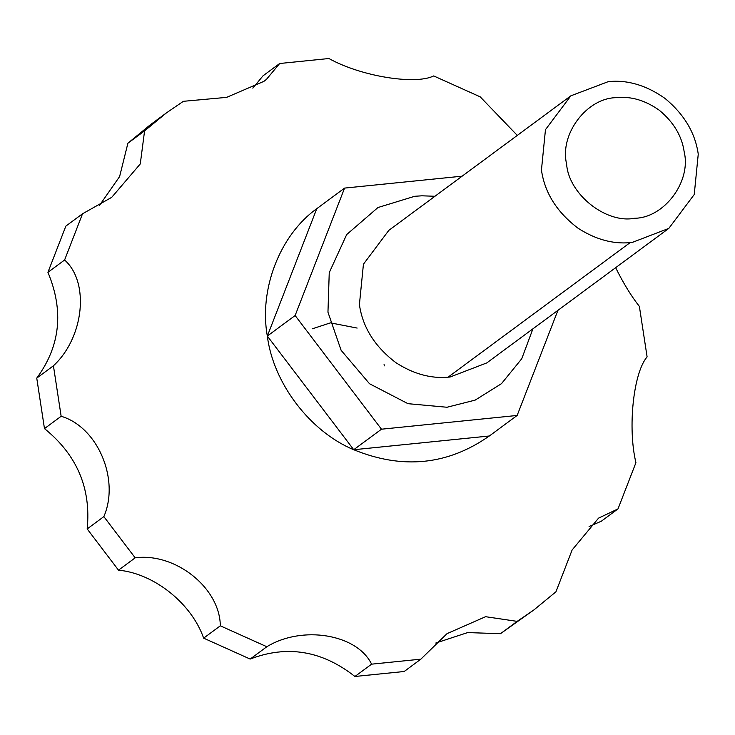<?xml version="1.0" encoding="UTF-8"?>
<svg xmlns="http://www.w3.org/2000/svg" width="735" height="735" viewBox="0 0 735 735"><rect width="100%" height="100%" fill="white"/><g stroke="black" fill="none" stroke-linecap="round" stroke-linejoin="round"><path stroke-width="1.1" d="M684.212 152.035C681.97 136.094 673.655 122.166 659.277 110.232C645.22 100.328 631.025 96.138 616.693 97.663C587.072 97.599 559.335 134.165 566.602 163.951C568.541 194.04 605.952 223.909 634.627 218.267C664.137 218.01 691.396 181.591 684.212 152.035M541.447 170.042L545.462 129.672L570.865 95.816L608.231 81.658C627.341 79.628 646.267 85.214 665.01 98.416C684.184 114.329 695.264 132.906 698.25 154.148L694.235 194.518L668.832 228.383L632.146 242.467L630.088 242.651C612.696 244.185 595.304 239.344 577.921 228.126C556.836 212.093 544.681 192.726 541.447 170.042M312.329 328.802L330.456 322.858L357.146 328.067M384.083 364.523L384.313 365.865M534.336 371.147L527.592 388.521M489.289 435.993C447.863 465.108 402.679 469.693 353.746 449.737L489.354 435.993L517.146 415.45L557.929 310.345M353.645 449.691C310.005 431.537 273.163 383.045 267.338 336.07C258.83 289.369 279.925 234.998 316.767 208.694L267.338 336.07L353.746 449.737M517.293 135.405L480.212 96.855L433.696 75.935C415.054 85.214 360.306 76.137 328.931 58.515L279.677 63.504L266.447 79.371L263.874 81.374L226.6 97.369L183.373 101.311L166.569 112.786L144.584 130.876L140.275 163.933L111.729 197.329L82.531 213.784L65.856 226.104L47.922 272.327C64.037 310.887 60.316 346.148 36.75 378.112L53.425 365.791C84.01 337.53 89.78 282.24 64.597 260.006L82.531 213.784M615.654 267.678L615.811 267.999C623.519 283.508 631.374 296.306 639.376 306.394L647.103 356.888C633.359 372.691 627.552 428.018 635.931 462.673L617.997 508.896L598.556 518.138L572.115 549.982L555.945 591.794L533.959 609.885L517.155 621.369L485.578 616.702L447.036 633.634L420.852 659.166L371.598 664.164C357.063 634.084 302.278 625.044 266.833 646.736L220.316 625.816C219.949 587.917 175.389 552.435 135.176 557.837L103.856 516.604C119.998 479.376 97.608 426.962 61.152 416.276L53.425 365.791M364.661 186.056L399.243 182.556M617.997 508.896L601.322 521.216L589.084 526.517M517.155 621.369L500.48 633.689L467.644 632.587L435.754 643.042M420.852 659.166L404.176 671.496L354.922 676.485C322.114 650.64 287.192 644.834 250.157 659.065L203.641 638.145C191.578 603.426 154.074 573.475 118.5 570.158L87.18 528.934C91.195 488.325 76.954 454.882 44.477 428.606L36.75 378.112M371.598 664.164L354.922 676.485M266.833 646.736L250.157 659.065M220.316 625.816L203.641 638.145M135.176 557.837L118.5 570.158M103.856 516.604L87.18 528.934M61.152 416.276L44.477 428.606M64.597 260.006L47.922 272.327M99.556 205.304L119.612 176.565L127.908 143.206L149.894 125.115L166.569 112.786M144.584 130.876L127.908 143.206M252.831 88.136L263.001 75.834L279.677 63.504M462.131 176.179L344.577 188.096L295.13 315.526L381.474 429.203L353.682 449.746M381.474 429.203L517.146 415.45M295.13 315.526L267.338 336.07M344.577 188.096L316.767 208.694M533.959 609.885L500.48 633.689M570.865 95.816L388.824 230.358L363.43 264.214L359.406 304.584C362.64 327.268 374.795 346.626 395.88 362.658C413.263 373.876 430.655 378.718 448.047 377.184L450.105 377.009L486.791 362.915L668.832 228.383M630.088 242.651L448.047 377.184M532.921 328.821L521.749 358.744L501.49 383.652L475.168 400.116L446.999 407.254L407.989 403.69L369.512 383.734L341.123 350.301L327.957 312.2L329.243 272.639L346.681 234.557L377.974 207.527L414.724 196.282L421.936 195.813L434.955 196.263"/></g></svg>
